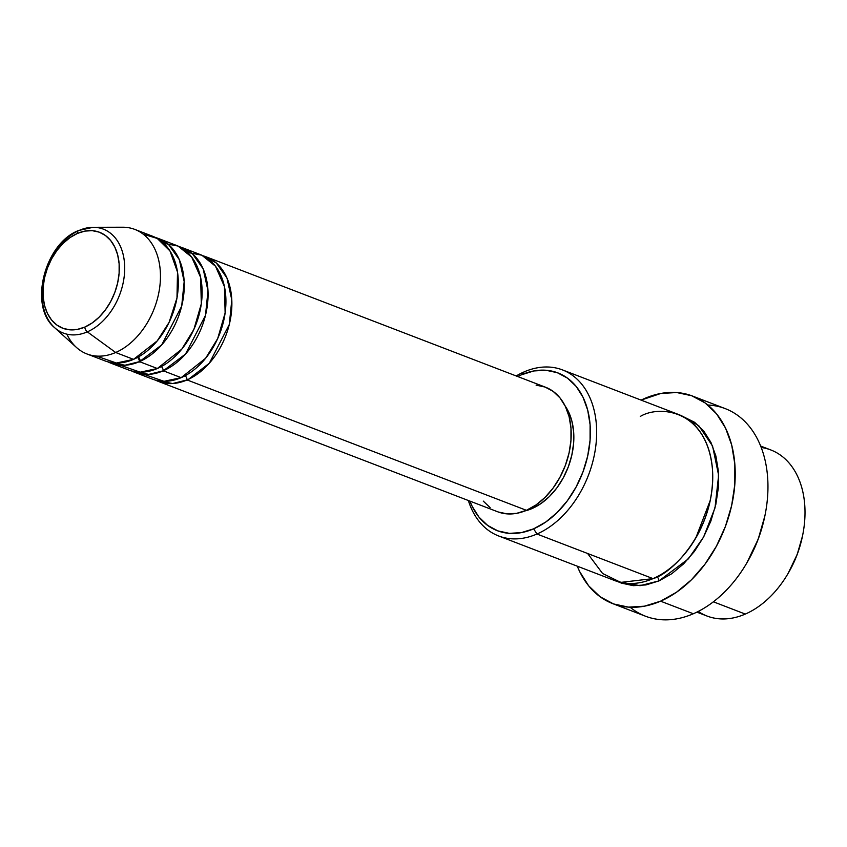 <?xml version="1.0" encoding="UTF-8"?>
<svg xmlns="http://www.w3.org/2000/svg" width="847" height="847" viewBox="0 0 847 847"><rect width="100%" height="100%" fill="white"/><g stroke="black" fill="none" stroke-linecap="round" stroke-linejoin="round"><path stroke-width="1.27" d="M78.623 230.49A4.447 2.626 66.5 0 0 77.437 233.412A51.381 35.828 111 0 1 119.131 263.756A51.381 35.828 111 0 1 84.806 327.09A51.381 35.828 111 0 1 43.123 296.746A51.381 35.828 111 0 1 77.437 233.412A4.447 2.626 -113.5 0 1 78.623 230.49A4.447 2.626 -113.5 0 1 79.332 230.352A55.68 38.814 111 0 1 93.17 227.292A55.68 38.814 111 0 1 124.594 271.982A55.68 38.814 111 0 1 87.326 331.855A4.447 2.626 -113.5 0 1 84.806 327.09L77.321 329.409L69.983 329.843L63.07 328.361L56.855 325.036L51.572 319.997L47.421 313.422L44.563 305.576L43.123 296.746L43.133 287.302L44.605 277.572L47.474 267.948L51.646 258.801L56.94 250.479L63.176 243.301L70.089 237.531L77.437 233.412L84.922 231.093L92.259 230.67L99.173 232.142L105.388 235.466L110.671 240.516L114.821 247.091L117.68 254.936L119.131 263.756L119.12 273.21L117.648 282.94L114.769 292.554L110.597 301.701L105.303 310.034L99.067 317.212L92.154 322.972L84.806 327.09A4.447 2.626 66.5 0 0 87.326 331.855A55.68 38.814 111 0 1 54.61 327.651A55.68 38.814 111 0 1 44.256 276.09A55.68 38.814 111 0 1 79.332 230.352M51.053 323.85A55.68 38.814 -69 0 0 87.326 331.855L115.668 352.5L87.326 331.855A55.68 38.814 -69 0 0 124.35 275.169A55.68 38.814 -69 0 0 97.892 227.663M536.098 385.131L545.066 387.047L553.144 391.367L560.005 397.91L565.394 406.454L569.099 416.639L570.984 428.084L570.963 440.366L569.057 452.986L565.32 465.479L559.909 477.359L553.027 488.168L544.939 497.496L535.96 504.971L526.421 510.318L187.102 379.943A66.712 46.511 111 0 1 158.389 381.415L497.708 511.789A66.712 46.511 -69 0 0 526.421 510.318A66.712 46.511 -69 0 0 570.19 447.025A66.712 46.511 -69 0 0 545.563 387.238L206.245 256.863A66.712 46.511 111 0 0 203.216 255.868L216.324 262.994L226.943 277.964L231.803 299.87L229.304 324.486L209.336 363.204L187.123 380.377M144.022 374.363L164.022 381.319L181.152 377.656L163.291 370.795L181.152 377.656A66.712 46.511 -69 0 0 224.921 314.375A66.712 46.511 -69 0 0 200.294 254.576L182.433 247.716A66.712 46.511 111 0 0 179.405 246.71L192.513 253.846L203.132 268.806L207.991 290.712L205.493 315.338L185.525 354.046L163.291 370.795A66.712 46.511 111 0 1 134.578 372.267L152.439 379.128A66.712 46.511 -69 0 0 181.152 377.656L205.63 358.26L217.69 338.567L225.133 312.945L224.444 286.593L215.487 266.212L201.798 255.191L187.473 252.385A66.712 46.511 -69 0 1 190.861 252.47M182.433 247.716A66.712 46.511 111 0 1 207.06 307.503A66.712 46.511 111 0 1 163.291 370.795L163.312 371.23M120.21 365.216L140.21 372.172L157.341 368.509L139.48 361.648L157.341 368.509A66.712 46.511 -69 0 0 201.11 305.216A66.712 46.511 -69 0 0 176.483 245.429L158.622 238.558A66.712 46.511 111 0 0 155.594 237.562L168.701 244.688L179.32 259.658L184.18 281.564L181.681 306.19L161.713 344.898L139.48 361.648A66.712 46.511 111 0 1 110.766 363.119L128.628 369.98A66.712 46.511 -69 0 0 157.341 368.509L181.819 349.112L193.878 329.409L201.321 303.798L200.633 277.445L191.676 257.065L177.986 246.043L163.662 243.237A66.712 46.511 -69 0 1 167.039 243.322M158.622 238.558A66.712 46.511 111 0 1 183.248 298.356A66.712 46.511 111 0 1 139.48 361.648L139.501 362.071M96.399 356.068L116.399 363.024L133.53 359.361A66.712 46.511 -69 0 0 177.298 296.069A66.712 46.511 -69 0 0 152.672 236.271L134.811 229.41A66.712 46.511 111 0 1 159.437 289.208A66.712 46.511 111 0 1 115.668 352.5L133.53 359.361L115.668 352.5A66.712 46.511 -69 0 0 160.337 280.759A66.712 46.511 -69 0 0 122.677 227.218L93.17 227.292L78.644 230.479C44.584 243.364 28.332 306.328 54.61 327.651L76.474 347.471A66.712 46.511 -69 0 0 115.668 352.5A66.712 46.511 111 0 1 86.955 353.961L104.816 360.833A66.712 46.511 -69 0 0 133.53 359.361L157.214 340.918L169.093 322.358L176.981 297.943L177.51 272.067L169.993 250.966L157.267 238.462L143.228 234.174M696.859 612.127L707.012 616.034A88.956 62.011 -69 0 0 745.296 614.075A88.956 62.011 111 0 1 698.224 611.439M498.661 535.971L614.742 580.576A88.956 62.011 -69 0 0 653.026 578.617L536.945 534.023L533.652 528.824A84.509 58.919 111 0 1 469.905 501.106L472.171 506.337L478.989 517.146L487.681 525.447L497.909 530.91L509.269 533.345L521.339 532.636L533.652 528.824L545.733 522.048L557.104 512.573L567.352 500.768L576.066 487.078L582.927 472.033L587.649 456.205L590.073 440.218L590.094 424.665L587.702 410.16L583.011 397.254L576.193 386.444L567.501 378.143L557.273 372.68L545.902 370.255L533.832 370.954L521.53 374.766L524.187 371.865A88.956 62.011 -69 0 0 516.204 375.952A88.956 62.011 111 0 1 524.187 371.865A88.956 62.011 111 0 1 562.472 369.906A88.956 62.011 111 0 1 595.303 449.63A88.956 62.011 111 0 1 536.945 534.023A88.956 62.011 111 0 1 498.661 535.971A88.956 62.011 111 0 1 468.349 500.503A88.956 62.011 -69 0 0 536.945 534.023L653.026 578.617C672.529 573.525 716.266 529.386 712.433 468.984C706.822 409.355 659.252 404.845 640.268 416.459M517.761 376.555A84.509 58.919 111 0 1 521.53 374.766L517.761 376.555M612.72 603.625A111.19 77.522 111 0 1 577.283 566.177L579.676 571.598L588.654 585.817L600.089 596.733L613.546 603.932L628.495 607.13L644.376 606.198L660.575 601.179L676.467 592.265L691.438 579.803L704.926 564.261L716.393 546.251L725.413 526.453L731.628 505.627L734.815 484.59L734.836 464.124L731.702 445.046L725.53 428.063L716.551 413.834L705.106 402.918L691.66 395.729L676.7 392.532L660.819 393.463L641.084 400.112A111.19 77.522 111 0 1 644.62 398.482A111.19 77.522 111 0 1 692.475 396.036A111.19 77.522 111 0 1 733.523 495.696A111.19 77.522 111 0 1 660.575 601.179L693.322 613.757L660.575 601.179A111.19 77.522 111 0 1 612.72 603.625L645.456 616.203A111.19 77.522 -69 0 0 693.322 613.757A111.19 77.522 111 0 1 630.126 607.225M710.273 500.333L695.779 538.067L710.273 500.333M681.486 415.761L698.764 425.713L712.56 446.02L718.627 475.294L715.006 507.882L703.592 537.04L688.389 558.84L658.977 580.904A4.447 2.626 66.5 0 0 657.092 576.691A4.447 2.626 -113.5 0 1 658.977 580.904L646.028 584.917L633.323 585.669L621.359 583.107L617.759 581.614L640.088 585.679L658.977 580.904L671.692 573.779L683.677 563.806L694.455 551.376L703.635 536.966L710.845 521.127L715.821 504.473L718.372 487.639L718.394 471.271L715.884 456.004L710.94 442.42L703.762 431.038L694.614 422.304L681.486 415.761M134.578 372.267A66.712 46.511 111 0 1 131.666 370.975L148.797 374.395L163.291 370.795A4.447 2.626 -113.5 0 0 161.375 366.55M158.389 381.415A66.712 46.511 111 0 1 155.477 380.123L172.608 383.543L187.102 379.943L526.421 510.318L516.702 513.324L507.173 513.885L498.205 511.969M532.054 508.549L530.91 508.115L532.054 508.549L524.854 510.963A62.265 43.409 -69 0 0 532.054 508.549A62.265 43.409 -69 0 0 569.724 462.801A62.265 43.409 -69 0 0 565.182 406.02L568.432 411.61L571.884 421.118L573.641 431.801L573.631 443.256L571.841 455.051L568.358 466.708L563.308 477.793L556.892 487.883L549.343 496.586L540.958 503.563L532.054 508.549M761.22 447.481A88.956 62.011 111 0 1 802.649 535.272A88.956 62.011 111 0 1 787.774 573.98A88.956 62.011 111 0 1 745.296 614.075L713.375 601.804L745.296 614.075A88.956 62.011 -69 0 0 803.655 529.682A88.956 62.011 -69 0 0 770.823 449.958L760.659 446.051M86.955 353.961A66.712 46.511 111 0 1 66.849 334.152M110.766 363.119A66.712 46.511 111 0 1 107.855 361.828L124.985 365.248L139.48 361.648A4.447 2.626 -113.5 0 0 137.563 357.402M802.48 536.098L797.228 554.372L788.144 573.345M764.852 516.024L758.213 539.115L746.747 563.086M707.817 405.014A111.19 77.522 111 0 1 765.01 515.251A111.19 77.522 111 0 1 746.419 563.636A111.19 77.522 111 0 1 693.322 613.757A111.19 77.522 -69 0 0 766.26 508.274A111.19 77.522 -69 0 0 725.223 408.614L692.475 396.036M587.617 553.493L602.577 573.483L620.745 582.397L653.026 578.617A88.956 62.011 -69 0 0 711.385 494.235A88.956 62.011 -69 0 0 678.553 414.501L562.472 369.906M490.127 507.649L483.266 501.106M206.245 256.863A66.712 46.511 111 0 1 230.871 316.662A66.712 46.511 111 0 1 187.102 379.943A4.447 2.626 -113.5 0 0 185.186 375.697M746.419 563.636L746.948 562.736A106.743 74.42 -69 0 0 764.799 516.278L765.01 515.251M536.945 534.023A88.956 62.011 -69 0 0 596.352 424.379A88.956 62.011 -69 0 0 524.187 371.865L521.53 374.766A84.509 58.919 111 0 1 590.094 424.665A84.509 58.919 111 0 1 533.652 528.824L536.945 534.023M787.774 573.98L788.313 573.07A84.509 58.919 -69 0 0 802.437 536.299L802.649 535.272M138.569 356.841L140.634 361.129"/></g></svg>
